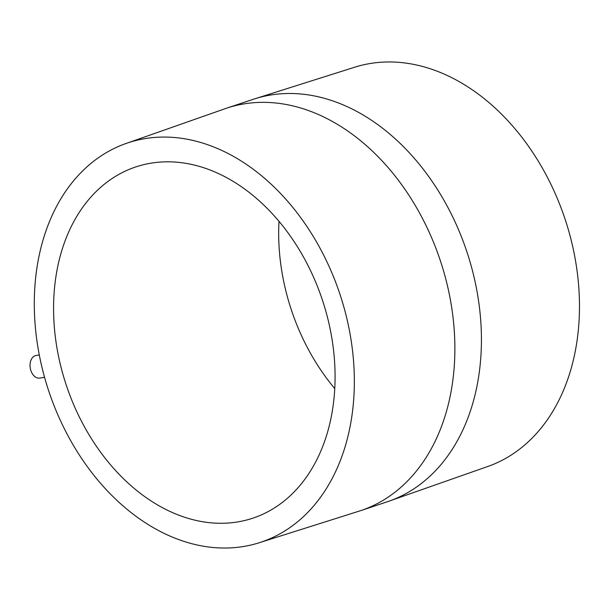 <?xml version="1.0" encoding="UTF-8"?>
<svg xmlns="http://www.w3.org/2000/svg" width="610" height="610" viewBox="0 0 610 610"><rect width="100%" height="100%" fill="white"/><g stroke="black" fill="none" stroke-linecap="round" stroke-linejoin="round"><path stroke-width="0.91" d="M39.284 354.959L36.028 355.508A11.445 7.785 80.4 0 0 30.5 369.279A11.445 7.785 80.4 0 0 39.833 378.086L44.553 377.293M244.015 546.415A210.465 153.423 71.6 0 1 45.91 382.005A210.465 153.423 71.6 0 1 124.425 144.059A210.465 153.423 71.6 0 1 144.623 138.683A210.465 153.423 71.6 0 1 344.055 307.699A210.465 153.423 71.6 0 1 257.588 543.258A210.465 153.423 71.6 0 1 244.015 546.415M253.043 99.369L356.187 66.742A210.465 153.423 71.6 0 1 369.751 63.585A210.465 153.423 71.6 0 1 567.857 227.995A210.465 153.423 71.6 0 1 489.35 465.941L387.281 501.778A212.105 154.612 71.6 0 0 470.401 263.131A212.105 154.612 71.6 0 0 270.077 95.122A212.105 154.612 71.6 0 0 253.043 99.369L226.493 108.222A212.105 154.612 71.6 0 1 243.527 103.982A212.105 154.612 71.6 0 1 443.851 271.984A212.105 154.612 71.6 0 1 360.731 510.631L387.281 501.778M334.783 388.623A185.12 134.947 71.6 0 1 278.991 221.377M150.609 163.236A185.12 134.947 71.6 0 1 325.45 309.872A185.12 134.947 71.6 0 1 252.898 518.157A185.12 134.947 71.6 0 1 238.03 521.863A185.12 134.947 71.6 0 1 63.196 375.226A185.12 134.947 71.6 0 1 135.74 166.942A185.12 134.947 71.6 0 1 150.609 163.236M226.493 108.222L124.425 144.059M360.731 510.631L257.588 543.258"/></g></svg>
